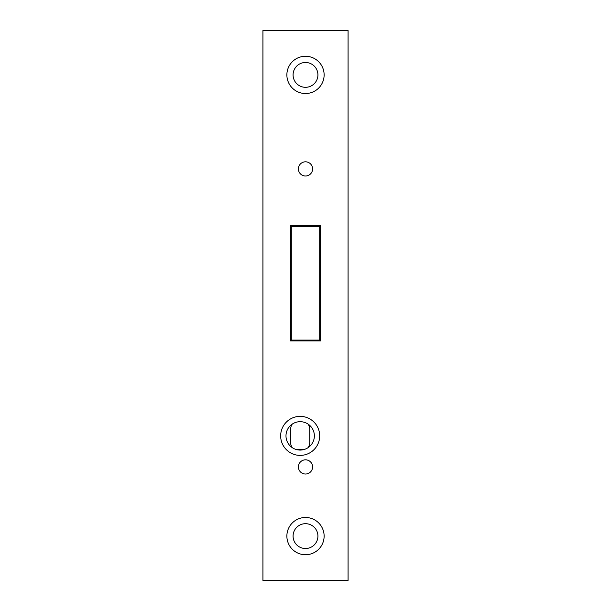 <?xml version="1.0" encoding="UTF-8"?>
<svg xmlns="http://www.w3.org/2000/svg" width="611" height="611" viewBox="0 0 611 611"><rect width="100%" height="100%" fill="white"/><g stroke="black" fill="none" stroke-linecap="round" stroke-linejoin="round"><path stroke-width="0.92" d="M308.097 424.103A9.577 9.577 0 0 1 309.754 429.495L309.754 442.265A9.577 9.577 0 0 1 308.097 447.657M292.257 447.657A9.577 9.577 0 0 1 290.599 442.265L290.599 429.495A9.577 9.577 0 0 1 292.257 424.103M319.69 226.566L319.69 340.09L291.31 340.09L291.31 226.566L319.69 226.566M295.243 449.184L305.118 449.184M312.595 466.919A7.095 7.095 0 0 0 305.5 459.823A7.095 7.095 0 0 0 298.405 466.919A7.095 7.095 0 0 0 305.5 474.021A7.095 7.095 0 0 0 312.595 466.919M312.595 168.911A7.095 7.095 0 0 0 305.5 161.816A7.095 7.095 0 0 0 298.405 168.911A7.095 7.095 0 0 0 305.5 176.006A7.095 7.095 0 0 0 312.595 168.911M319.69 435.88A19.514 19.514 0 0 1 300.177 455.394A19.514 19.514 0 0 1 280.663 435.88A19.514 19.514 0 0 1 300.177 416.366A19.514 19.514 0 0 1 319.69 435.88M285.986 435.88A14.19 14.19 0 0 0 300.177 450.07A14.19 14.19 0 0 0 314.367 435.88A14.19 14.19 0 0 0 300.177 421.689A14.19 14.19 0 0 0 285.986 435.88M324.128 536.107A18.628 18.628 0 0 1 305.5 554.727A18.628 18.628 0 0 1 286.872 536.107A18.628 18.628 0 0 1 305.5 517.479A18.628 18.628 0 0 1 324.128 536.107M293.081 536.107A12.419 12.419 0 0 0 305.5 548.518A12.419 12.419 0 0 0 317.919 536.107A12.419 12.419 0 0 0 305.5 523.688A12.419 12.419 0 0 0 293.081 536.107M324.128 74.893A18.628 18.628 0 0 1 305.5 93.521A18.628 18.628 0 0 1 286.872 74.893A18.628 18.628 0 0 1 305.5 56.273A18.628 18.628 0 0 1 324.128 74.893M293.081 74.893A12.419 12.419 0 0 0 305.5 87.312A12.419 12.419 0 0 0 317.919 74.893A12.419 12.419 0 0 0 305.5 62.482A12.419 12.419 0 0 0 293.081 74.893M348.071 580.45L348.071 30.55L262.929 30.55L262.929 580.45L348.071 580.45M320.576 340.976L320.576 225.673L290.424 225.673L290.424 340.976L320.576 340.976"/></g></svg>
